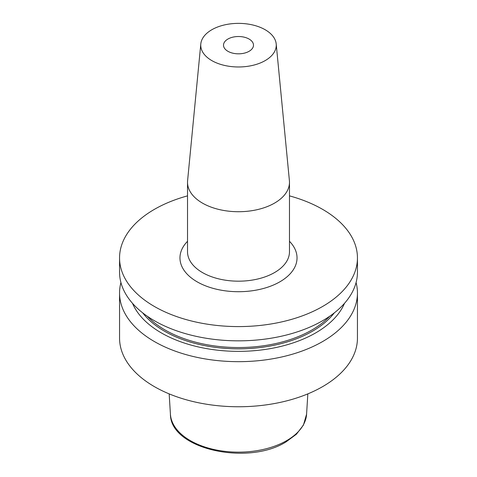 <?xml version="1.0" encoding="UTF-8"?>
<svg xmlns="http://www.w3.org/2000/svg" width="477" height="477" viewBox="0 0 477 477"><rect width="100%" height="100%" fill="white"/><g stroke="black" fill="none" stroke-linecap="round" stroke-linejoin="round"><path stroke-width="0.72" d="M227.905 51.289A14.99 8.652 180 0 1 223.51 45.172A14.99 8.652 180 0 1 232.764 37.176A14.99 8.652 180 0 1 249.095 39.054A14.99 8.652 180 0 1 253.49 45.172A14.99 8.652 180 0 1 244.236 53.168A14.99 8.652 180 0 1 227.905 51.289M276.201 43.956L289.402 180.652A50.979 29.431 180 0 1 289.479 182.286A50.979 29.431 180 0 1 258.009 209.481A50.979 29.431 180 0 1 202.451 203.101A50.979 29.431 180 0 1 187.521 182.286A50.979 29.431 180 0 1 187.598 180.652L200.799 43.956A37.761 21.799 180 0 1 225.025 24.804A37.761 21.799 180 0 1 265.2 29.753A37.761 21.799 180 0 1 276.201 43.956A37.761 21.799 180 0 1 253.919 65.075A37.761 21.799 180 0 1 211.8 60.585A37.761 21.799 180 0 1 200.799 43.956M289.479 195.868A118.946 68.676 180 0 1 357.446 257.914A118.946 68.676 180 0 1 322.607 306.472A118.946 68.676 180 0 1 192.982 321.361A118.946 68.676 180 0 1 119.554 257.914A118.946 68.676 180 0 1 154.393 209.355A118.946 68.676 180 0 1 187.521 195.868M357.446 257.914L357.446 272.164A118.946 68.676 180 0 1 322.607 320.729A118.946 68.676 180 0 1 192.982 335.611A118.946 68.676 180 0 1 119.554 272.164L119.554 257.914M344.495 303.33A109.12 63 180 0 1 315.661 332.91A109.12 63 180 0 1 209.105 349.033A109.12 63 180 0 1 132.505 303.33M356.075 282.581A118.946 68.676 180 0 1 357.446 292.991A118.946 68.676 180 0 1 322.607 341.556A118.946 68.676 180 0 1 192.982 356.438A118.946 68.676 180 0 1 119.554 292.991A118.946 68.676 180 0 1 120.925 282.581M357.446 292.991L357.446 338.08A118.946 68.676 180 0 1 322.607 386.638A118.946 68.676 180 0 1 192.982 401.527A118.946 68.676 180 0 1 119.554 338.08L119.554 292.991M289.479 182.286L289.479 251.749A50.979 29.431 180 0 1 258.009 278.938A50.979 29.431 180 0 1 202.451 272.558A50.979 29.431 180 0 1 187.521 251.749L187.521 182.286M187.521 241.308A58.528 33.789 0 0 0 197.114 281.812A58.528 33.789 0 0 0 273.899 284.823A58.528 33.789 0 0 0 289.479 241.308M329.72 316.239A103.843 59.953 180 0 1 311.928 329.983A103.843 59.953 180 0 1 147.28 316.239M334.305 312.87A104.791 60.501 180 0 1 312.596 331.139A104.791 60.501 180 0 1 142.695 312.87M170.42 414.209C170.313 449.215 247.807 466.035 286.051 441.887L296.432 434.201L303.432 425.09L306.58 414.209A68.122 39.329 180 0 1 286.671 440.629A68.122 39.329 180 0 1 213.547 449.412A68.122 39.329 180 0 1 170.42 414.209L169.168 393.883M306.58 414.209L307.832 393.883"/></g></svg>
